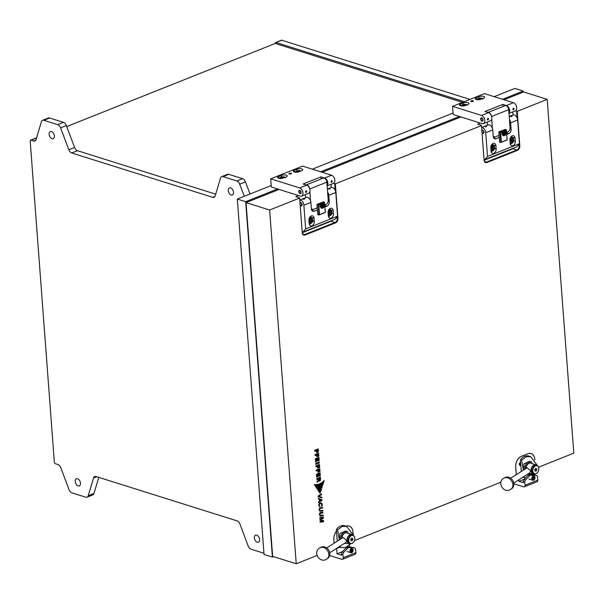 <?xml version="1.0" encoding="UTF-8"?>
<svg xmlns="http://www.w3.org/2000/svg" width="604" height="604" viewBox="0 0 604 604"><rect width="100%" height="100%" fill="white"/><g stroke="black" fill="none" stroke-linecap="round" stroke-linejoin="round"><path stroke-width="0.91" d="M279.071 189.437L246.047 202.597L272.646 556.36L296.232 563.781L317.024 555.491M538.587 467.171L573.8 453.136L547.201 99.373L523.615 91.959L504.015 99.773M460.928 116.95L322.159 172.261M354.48 540.557L500.942 482.181M318.353 479.093L318.338 480.391L317.047 481.214L317.13 482.332L318.821 480.565L319.478 481.177L320.362 480.527L320.414 477.236L316.851 478.655L316.926 479.659L318.293 479.078M316.519 474.193L316.753 477.311L317.372 477.062L317.213 474.948L318.127 474.585L318.27 476.503L318.889 476.254L318.738 474.336L319.539 474.019L319.69 476.065L320.309 475.824L320.082 472.773L316.519 474.193M316.285 471.067L317.787 470.471L317.923 472.268L318.542 472.026L318.406 470.222L319.229 469.897L319.373 471.83L319.992 471.581L319.765 468.644L316.209 470.063L316.285 471.067M315.968 466.9L317.478 466.303L317.613 468.1L318.233 467.858L318.097 466.054L318.912 465.729L319.055 467.662L319.675 467.413L319.456 464.476L315.892 465.895L315.968 466.9M319.342 462.951L319.267 461.947L315.703 463.366L315.779 464.37L319.342 462.951L319.237 462L315.741 463.396L315.809 464.317L319.305 462.921M315.363 458.798L315.598 461.917L316.217 461.667L316.058 459.553L316.964 459.191L317.108 461.109L317.727 460.86L317.583 458.949L318.376 458.632L318.534 460.678L319.154 460.429L318.92 457.379L315.363 458.798L315.628 461.864L316.179 461.645L316.058 459.553M315.122 455.612L316.624 455.016L316.76 456.82L317.379 456.571L317.243 454.767L318.066 454.442L318.21 456.375L318.829 456.133L318.61 453.189L315.046 454.608L315.122 455.612M314.797 451.316L316.156 450.773L316.745 452.592L317.885 452.313L318.285 448.893L314.722 450.312L314.797 451.316M320.052 521.524L320.105 522.173L323.646 521.743L323.563 520.693L320.603 519.81L323.382 518.209L323.299 517.092L319.75 517.522L319.803 518.172L322.921 517.794L319.909 519.553L319.954 520.15L323.163 521.146L320.052 521.524M323.193 515.763L323.148 515.114L320.565 515.363L319.894 514.359L320.399 513.211L322.974 512.841L322.929 512.192L320.294 512.577L319.448 514.419L320.55 516.02L323.095 515.733M322.83 510.969L322.785 510.327L320.211 510.576L319.539 509.572L320.044 508.425L322.612 508.047L322.566 507.405L319.939 507.79L319.086 509.633L320.188 511.233L322.74 510.939M321.539 506.348L322.423 505.14L321.947 503.374L320.981 502.921L319.388 503.321L318.738 504.982L319.214 506.235L319.871 506.537L319.237 505.238L319.41 504.114L320.875 503.585L321.985 504.695L321.539 506.348M318.361 498.979L319.305 499.342L319.456 501.343L318.58 501.924L318.633 502.626L322.045 500.406L321.992 499.734L318.308 498.308L318.361 498.979M321.804 497.228L318.723 496.292L321.607 494.638L321.554 493.989L318.134 495.99L318.187 496.692L321.849 497.885L321.804 497.228M324.205 480.512L323.54 481.229L323.865 481.909L324.205 480.512M323.45 481.32L322.823 481.879L323.283 483.91L323.45 481.32M322.717 481.962L322.083 482.445L322.649 485.714L322.717 481.962M321.977 482.521L321.313 482.951L322.023 487.836L321.977 482.521M321.215 483.004L320.528 483.389L321.381 490.033L321.215 483.004M320.482 483.411L319.78 483.744L320.739 491.694L320.482 483.411M315.099 484.68L314.367 484.506L314.888 485.571L315.099 484.68M315.862 484.733L315.19 484.687L315.718 486.998L315.862 484.733M316.587 484.627L315.915 484.665L316.526 488.153L316.587 484.627M317.387 484.514L316.7 484.619L317.432 489.663L317.387 484.514M318.195 484.317L317.485 484.491L318.353 491.241L318.195 484.317M318.942 484.076L318.233 484.302L319.199 492.305L318.942 484.076M319.72 483.766L319.003 484.053L320.09 493.589L319.72 483.766M334.118 543.207L333.838 539.493A8.758 6.131 -72.5 0 1 336.496 531.143M346.084 526.197A8.758 6.131 -72.5 0 1 349.225 526.046A8.758 6.131 -72.5 0 1 352.978 531.86L353.212 534.993M534.88 459.931L534.834 459.372A8.758 6.131 107.5 0 0 531.082 453.559A8.758 6.131 107.5 0 0 527.843 453.747L521.456 456.292A8.758 6.131 107.5 0 0 515.695 467.005L516.269 474.676M547.201 99.373L517.213 111.332L519.802 145.843A3.722 2.605 -72.5 0 1 517.356 150.404L487.043 162.484A3.722 2.605 -72.5 0 1 484.076 160.09L481.479 125.572L335.356 183.82L337.946 218.338A3.722 2.605 -72.5 0 1 335.499 222.891L305.186 234.971A3.722 2.605 -72.5 0 1 302.219 232.578L299.622 198.059L269.633 210.011L296.232 563.781M333.37 183.42L335.356 183.82M481.479 125.572L484.091 159.871A3.284 2.295 107.5 0 0 485.503 162.046A3.284 2.295 107.5 0 0 486.718 161.978L517.024 149.898A3.284 2.295 107.5 0 0 519.191 145.881L519.055 144.13M480.331 123.05L477.613 124.13L481.494 125.353M515.227 110.932L517.213 111.332M269.633 210.011L246.047 202.597M299.622 198.059L302.234 232.359A3.284 2.295 107.5 0 0 303.646 234.541A3.284 2.295 107.5 0 0 304.861 234.465L335.167 222.385A3.284 2.295 107.5 0 0 337.334 218.369L337.198 216.617M298.474 195.537L295.756 196.617L299.637 197.84M517.077 117.818L516.594 111.362M513.075 114.987L512.841 111.883M484.136 160.241L513.143 148.675A3.284 2.295 107.5 0 0 514.276 147.829M335.22 190.305L334.737 183.85M331.219 187.474L330.984 184.371M302.279 232.729L331.286 221.162A3.284 2.295 107.5 0 0 332.419 220.317M320.029 492.728L319.69 483.827L319.04 484.083L319.992 492.721M319.146 491.573L318.912 484.129L318.27 484.332L319.108 491.558M318.308 490.614L318.165 484.363L317.523 484.521L318.27 490.599M317.394 489.18L317.357 484.559L316.738 484.657L317.364 489.164M316.504 487.813L316.556 484.672L315.96 484.71L316.466 487.798M315.703 486.764L315.832 484.77L315.235 484.74L315.666 486.756M314.88 485.465L315.062 484.71L314.442 484.574L314.827 485.45M314.669 484.589L315.062 484.71M320.686 490.961L320.452 483.472L319.818 483.766L320.649 490.946M321.336 489.406L321.185 483.072L320.565 483.411L321.298 489.399M321.985 487.353L321.94 482.581L321.351 482.966L321.947 487.337M322.627 485.367L322.687 482.03L322.113 482.46L322.589 485.359M323.268 483.676L323.412 481.396L322.861 481.894L323.231 483.668M323.857 481.803L324.144 480.633L323.812 481.788M318.217 496.654L321.811 497.824L321.773 497.266L318.67 496.284L321.57 494.608L321.532 494.049L318.172 496.012L318.217 496.654L321.811 497.824M321.773 497.266L318.67 496.314M321.351 499.531L321.992 499.734M318.346 498.368L318.391 498.942L319.335 499.304L319.493 501.365L318.618 501.947L318.663 502.566L322.007 500.391L321.962 499.772L318.316 498.353M318.618 499.078L319.335 499.304M319.735 499.448L319.863 501.139L321.562 500.097L319.735 499.448M321.562 500.097L319.743 499.485M321.471 500.112L319.773 499.508L319.894 501.078L321.471 500.112M319.161 504.959L319.229 504.476M319.433 506.394L319.871 506.537M321.494 505.684L321.887 506.152L322.423 505.14M321.977 504.944L321.849 505.442M321.819 504.114L322.015 504.68M321.396 503.721L321.887 504.136M319.199 504.468L320.067 503.645L321.622 503.789M319.576 505.82L319.161 504.982M319.403 506.379L319.833 506.484L319.788 505.888M318.814 505.442L319.01 505.873M318.738 504.959L318.852 505.45M319.003 503.736L318.769 504.967M319.365 503.343L319.033 503.751M319.833 503.079L319.403 503.359M320.369 502.943L319.886 503.094M320.837 502.921L320.445 502.966M322.393 505.148L321.479 503.102M320.362 510.584L319.712 510.274L319.546 509.187M319.735 511.044L322.8 510.931L322.755 510.372L320.535 510.644M319.69 511.007L320.196 511.188M319.191 510.237L319.456 510.72M319.108 508.968L319.229 510.252M319.252 508.455L319.138 508.976M319.524 508.07L319.282 508.462M320.354 507.685L319.939 507.828M322.438 507.42L320.43 507.707M319.516 509.187L320.037 508.387L322.581 508.009L322.536 507.451M320.716 515.378L319.931 514.751L319.992 513.649M320.09 515.831L323.155 515.725L323.117 515.159L320.89 515.431M320.052 515.793L320.558 515.975M319.765 515.491L320.143 515.816M319.554 515.023L319.818 515.506M319.448 514.397L319.591 515.038M319.463 513.755L319.478 514.412M319.886 512.864L319.493 513.762M320.716 512.471L320.301 512.615M322.8 512.207L320.792 512.494M319.969 513.634L322.936 512.804L322.898 512.237M319.954 520.142L323.163 521.146M320.097 522.113L323.608 521.705L323.533 520.724L320.55 519.825L323.382 518.209M323.155 521.146L320.09 521.562L320.135 522.128M319.946 520.104L323.253 521.176M319.909 519.561L319.984 520.112M322.883 517.756L319.939 519.576M319.795 518.119L322.997 517.787M319.758 517.553L319.833 518.126M323.17 517.107L319.788 517.56M323.344 518.187L323.268 517.137M323.533 520.724L320.55 519.802M316.67 452.524L317.87 452.283L318.406 450.886M314.722 450.327L314.827 451.264L316.186 450.72L316.768 452.555M318.195 448.931L314.76 450.342M318.368 450.894L318.255 448.946M316.738 450.501L316.873 451.46L317.644 451.369L317.772 450.093L316.738 450.501M316.957 451.535L317.817 450.78M317.681 450.123L316.775 450.531L317.062 451.566M317.787 450.788L317.742 450.146M315.084 454.638L315.152 455.559L316.655 454.963L316.79 456.767L317.349 456.541L317.213 454.736L318.097 454.389L318.24 456.322L318.791 456.103L318.58 453.242L315.046 454.631M318.527 460.61L319.154 460.429M317.108 461.048L317.696 460.837L317.583 458.949M318.837 457.417L315.394 458.829M319.116 460.399L318.889 457.432M317.553 458.919L318.406 458.579L318.565 460.626M316.02 459.531L316.994 459.138L317.138 461.056M319.055 467.594L319.675 467.413M315.9 465.911L315.998 466.847L317.508 466.25L317.644 468.047L318.195 467.828L318.059 466.024L318.942 465.676L319.086 467.609M319.365 464.514L315.93 465.926M319.644 467.383L319.425 464.529M317.923 472.207L318.542 472.026M316.209 470.078L316.315 471.014L317.817 470.41L317.953 472.215M319.682 468.674L316.247 470.086M319.365 471.762L319.954 471.55L319.743 468.696M318.512 471.996L318.376 470.191L319.252 469.844L319.403 471.777M318.263 476.435L318.852 476.224L318.708 474.314L319.569 473.966L319.72 476.012L320.271 475.793L320.052 472.826L316.556 474.216L316.783 477.258L317.372 477.062M317.342 477.032L317.213 474.948M317.175 474.918L318.149 474.533L318.3 476.45M319.123 481.056L320.362 480.527L320.558 479.168M317.123 482.241L318.791 480.497L319.267 481.094M316.926 479.599L318.383 479.04L318.436 480.263L317.085 481.237L317.16 482.249M320.324 477.273L316.889 478.685L316.957 479.606M320.528 479.176L320.384 477.288M319.871 478.489L318.972 478.844L319.244 480.104L319.894 479.712L319.81 478.466M318.935 478.821L319.229 480.15L319.924 479.719L319.901 478.436L318.972 478.844M509.595 121.283A3.284 2.038 68.3 0 1 509.874 122.574A3.284 2.038 68.3 0 1 509.776 123.737M524.332 479.161L518.889 481.328L518.776 479.825M513.891 483.744L523.676 486.816A2.189 1.359 -111.7 0 0 524.332 486.809A2.189 1.359 -111.7 0 0 525.012 485.246L537.779 480.157A2.189 1.359 68.3 0 1 537.092 481.728L524.332 486.809M531.611 474.676A2.189 1.533 107.5 0 0 531.256 474.767L530.365 475.121A2.189 1.533 107.5 0 0 529.708 475.582L525.563 479.901A2.189 1.533 107.5 0 0 524.778 482.12L525.012 485.246M524.778 482.12L523.283 481.652L523.366 482.732L518.889 481.328M533.77 474.85L534.985 475.076A2.189 1.533 -72.5 0 1 535.114 475.114L536.601 475.582A2.189 1.533 107.5 0 1 537.545 477.032L537.779 480.157M536.601 475.582A2.189 1.533 107.5 0 0 536.48 475.552L531.965 474.691M523.283 481.652A2.189 1.533 -72.5 0 1 524.068 479.433L528.213 475.106A2.189 1.533 -72.5 0 1 528.878 474.646L530.365 475.121M531.256 474.767L529.761 474.299L528.878 474.646M520.61 462.43A1.51 1.057 107.5 0 0 520.286 462.498A1.51 1.057 107.5 0 0 519.493 463.306A1.51 1.057 107.5 0 0 519.312 463.887A1.51 1.057 107.5 0 0 520.497 465.322A1.51 1.057 107.5 0 0 520.807 465.133M534.842 459.878L534.804 459.425A8.758 6.131 107.5 0 0 531.052 453.612A8.758 6.131 107.5 0 0 527.813 453.8L521.494 456.314A8.758 6.131 107.5 0 0 515.725 467.028L516.299 474.653M353.174 534.933L352.947 531.913A8.758 6.131 107.5 0 0 349.195 526.099A8.758 6.131 107.5 0 0 346.145 526.212M336.496 531.21A8.758 6.131 107.5 0 0 333.869 539.515L334.148 543.185M503.97 133.809A1.042 0.732 107.5 0 0 505.495 133.205A1.042 0.732 107.5 0 0 503.97 133.809M504.499 134.231L505.284 133.288L504.959 132.782L504.408 133.001L504.499 134.231M504.28 133.892L505.05 134.005M504.453 133.824L504.582 132.933M504.687 133.099L505.284 133.288M522.989 477.145L525.488 477.953M536.563 464.37L530.652 456.632L528.794 456.05A10.947 7.663 107.5 0 0 524.748 456.284A10.947 7.663 107.5 0 0 520.406 459.818L521.29 471.475M533.634 475.008L534.185 474.321M530.652 456.632L526.137 456.722L521.592 460.188L523.381 470.139M534.955 469.225A1.314 0.921 -72.5 0 1 534.819 469.648M536.103 473.611A4.16 2.914 -72.5 0 1 532.781 470.939A4.16 2.914 -72.5 0 1 535.521 465.85A4.16 2.914 -72.5 0 1 538.783 469.784A4.16 2.914 -72.5 0 1 538.277 471.392A4.16 2.914 -72.5 0 1 536.103 473.611M538.277 471.392L538.262 471.437A4.379 3.065 -72.5 0 1 538.262 471.437A4.379 3.065 -72.5 0 1 535.967 473.77A4.379 3.065 -72.5 0 1 534.351 473.868A4.379 3.065 -72.5 0 1 532.471 470.961A4.379 3.065 -72.5 0 1 535.355 465.601A4.379 3.065 -72.5 0 1 536.979 465.51A4.379 3.065 -72.5 0 1 538.851 468.417A4.379 3.065 -72.5 0 1 538.791 469.738A4.379 3.065 -72.5 0 1 538.791 469.761M536.979 465.51L535.929 465.178A4.379 3.065 107.5 0 0 531.429 470.629A4.379 3.065 107.5 0 0 533.302 473.536L534.351 473.868M513.845 482.974L529.912 472.736L530.689 470.773L527.126 467.753L510.788 478.172M534.812 473.959A4.87 3.413 -72.5 0 1 531.059 470.682A4.87 3.413 -72.5 0 1 534.276 464.816A4.87 3.413 -72.5 0 1 537.409 465.699M537.552 465.79L537.22 465.208L529.814 462.86L528.077 463.917A4.87 3.413 107.5 0 0 525.986 468.485M525.699 468.666A5.255 3.677 -72.5 0 1 529.172 462.86A5.255 3.677 -72.5 0 1 530.501 462.634M532.079 462.43A6.131 4.288 107.5 0 0 530.939 461.773A6.131 4.288 107.5 0 0 528.666 461.901A6.131 4.288 107.5 0 0 524.627 469.346M528.568 473.589L534.978 473.966M530.939 461.773L529.436 461.305L524.008 463.827L523.275 470.214M524.514 477.628L524.295 476.314M520.406 459.818L521.592 460.188M534.827 469.746L535.008 469.165M536.82 470.063L536.714 468.644L535.703 468.326L534.804 469.406L534.91 470.826L535.922 471.15L536.82 470.063L535.031 469.497M536.714 468.644L535.703 468.319M350.146 544.053L345.624 547.503L341.109 547.586L338.912 546.899M340.256 546.046L340.475 547.36L338.95 546.877M352.525 534.102L346.613 526.363L344.763 525.782A10.947 7.663 107.5 0 0 340.709 526.016A10.947 7.663 107.5 0 0 336.375 529.542L337.251 541.207M346.613 526.363L342.098 526.454L337.561 529.919L339.342 539.87M350.916 538.957A1.314 0.921 -72.5 0 1 350.788 539.38M352.072 543.343A4.16 2.914 -72.5 0 1 348.75 540.671A4.16 2.914 -72.5 0 1 351.483 535.582A4.16 2.914 -72.5 0 1 354.752 539.515A4.16 2.914 -72.5 0 1 354.246 541.124A4.16 2.914 -72.5 0 1 352.072 543.343M354.231 541.146A4.379 3.065 -72.5 0 1 354.223 541.161A4.379 3.065 -72.5 0 1 351.936 543.502A4.379 3.065 -72.5 0 1 350.312 543.6A4.379 3.065 -72.5 0 1 348.44 540.693A4.379 3.065 -72.5 0 1 351.324 535.333A4.379 3.065 -72.5 0 1 352.94 535.242A4.379 3.065 -72.5 0 1 354.82 538.149A4.379 3.065 -72.5 0 1 354.759 539.47A4.379 3.065 -72.5 0 1 354.752 539.493M352.94 535.242L351.898 534.91A4.379 3.065 107.5 0 0 347.391 540.361A4.379 3.065 107.5 0 0 349.271 543.268L350.312 543.6M329.807 552.705L345.873 542.467L346.658 540.505L343.095 537.485L326.749 547.896M350.781 543.691A4.87 3.413 -72.5 0 1 347.028 540.414A4.87 3.413 -72.5 0 1 350.244 534.548A4.87 3.413 -72.5 0 1 353.378 535.431M353.514 535.521L353.181 534.94L345.775 532.592L344.046 533.642A4.87 3.413 107.5 0 0 341.947 538.217M341.66 538.398A5.255 3.677 -72.5 0 1 345.141 532.592A5.255 3.677 -72.5 0 1 346.469 532.366M348.04 532.162A6.131 4.288 107.5 0 0 346.9 531.505A6.131 4.288 107.5 0 0 344.627 531.633A6.131 4.288 107.5 0 0 340.588 539.078M344.537 543.321L350.939 543.698M346.9 531.505L345.405 531.029L339.976 533.558L339.237 539.946M336.375 529.542L337.561 529.919M350.788 539.47L350.969 538.896M352.789 539.787L352.683 538.375L351.664 538.058L350.765 539.138L350.871 540.557L351.883 540.882L352.789 539.787L351 539.229M352.683 538.375L351.671 538.051M534.744 476.956A1.789 1.253 107.5 0 0 532.924 477.054A1.789 1.253 107.5 0 0 532.615 479.523A1.789 1.253 107.5 0 0 534.744 478.949A1.789 1.253 107.5 0 0 534.963 478.262A1.789 1.253 107.5 0 0 534.744 476.956M534.729 478.987A2.189 1.533 -72.5 0 1 534.706 479.025A2.189 1.533 -72.5 0 1 532.751 480.24A2.189 1.533 -72.5 0 1 532.101 479.727A2.189 1.533 -72.5 0 1 532.169 477.16A2.189 1.533 -72.5 0 1 534.064 476.065A2.189 1.533 -72.5 0 1 534.714 476.579A2.189 1.533 -72.5 0 1 534.97 478.179A2.189 1.533 -72.5 0 1 534.963 478.225M532.758 478.602L533.302 479.44L534.223 479.078L534.6 477.87L534.064 477.032L533.143 477.402L532.758 478.602M532.97 478.934L533.498 477.258M533.709 477.59L534.6 477.87M533.324 478.791L534.223 479.078M504.521 132.246A1.314 0.921 107.5 0 0 503.653 133.846A1.314 0.921 107.5 0 0 504.702 134.692A1.314 0.921 107.5 0 0 505.571 133.084A1.314 0.921 107.5 0 0 504.521 132.246M503.713 135.832L503.306 135.039A2.189 1.533 -72.5 0 1 503.155 133.001A2.189 1.533 -72.5 0 1 504.461 131.423A2.189 1.533 -72.5 0 1 505.918 131.898A2.189 1.533 -72.5 0 1 506.069 133.937A2.189 1.533 107.5 0 1 504.763 135.507L503.019 135.621L501.947 133.945L502.717 131.536L504.559 130.796L506.318 132.691L505.556 135.1L504.763 135.507A2.189 1.533 -72.5 0 1 503.306 135.039L502.634 134.163L503.404 131.748L505.246 131.015M501.947 133.945L502.634 134.163M502.717 131.536L503.404 131.748M481.094 98.528L481.441 99.033L480.331 99.479L478.881 99.418L478.534 98.913L481.094 98.528L481.146 99.154M479.719 99.449L479.644 98.467M465.805 105.262L464.695 105.708L463.245 105.647L462.898 105.141L465.465 104.764L465.805 105.262M464.083 105.685L464.008 104.703M465.51 105.383L465.465 104.764M513.03 140.264L512.569 141.721L511.46 142.159L510.818 141.147L511.278 139.698L512.388 139.26L513.03 140.264L511.837 139.894L511.377 141.344L512.569 141.721M511.837 139.894L511.626 139.562A1.321 0.921 107.5 0 1 511.611 140.619A1.321 0.921 107.5 0 1 511.014 141.457M493.891 147.897L493.43 149.347L492.32 149.792L491.671 148.78L492.132 147.331L493.241 146.885L493.891 147.897L492.698 147.519L492.237 148.969L493.43 149.347M491.875 149.09A1.321 0.921 107.5 0 0 492.464 148.244A1.321 0.921 107.5 0 0 492.464 147.202M512.064 116.323L510.282 116.429M510.916 116.61L511.626 116.232L510.69 116.572M511.06 116.617L511.029 116.21M486.537 126.493L484.755 126.598M485.397 126.787L486.107 126.41L485.163 126.749M485.533 126.795L485.503 126.387M487.564 120A0.898 0.627 107.5 0 0 488.04 118.278M487.692 119.766L488.153 119.577L488.077 118.558L487.42 119.343L487.692 119.766M487.617 118.746L488.342 118.98M487.428 119.35L488.153 119.577M513.083 109.822A0.898 0.627 107.5 0 0 513.559 108.108M512.947 109.173L513.679 109.407L513.604 108.388L512.947 109.173L513.679 109.407M513.136 108.577L513.868 108.803M520.588 462.664L520.625 462.672A1.246 0.876 107.5 0 0 519.478 463.336M520.625 462.679A1.246 0.876 107.5 0 0 519.938 465.08A1.246 0.876 107.5 0 0 520.784 464.786M520.157 464.37L520.467 463.396L520.157 464.37M519.312 463.864A1.246 0.876 107.5 0 0 519.885 465.057M322.113 206.296A1.042 0.732 107.5 0 0 323.638 205.692A1.042 0.732 107.5 0 0 322.113 206.296M322.642 206.719L323.427 205.775L323.102 205.269L322.551 205.488L322.642 206.719M322.423 206.379L323.193 206.493M322.596 206.311L322.725 205.42M322.83 205.587L323.427 205.775M323.148 204.703A1.314 0.921 -72.5 0 1 323.699 205.904A1.314 0.921 -72.5 0 1 322.838 207.18A1.314 0.921 -72.5 0 1 322.362 207.21A1.314 0.921 -72.5 0 1 321.804 206.009A1.314 0.921 -72.5 0 1 322.664 204.733A1.314 0.921 -72.5 0 1 323.148 204.703A1.314 0.921 -72.5 0 1 323.706 205.904A1.314 0.921 -72.5 0 1 322.846 207.18A1.314 0.921 -72.5 0 1 322.355 207.21M321.547 204.235L321.298 205.488A2.189 1.533 -72.5 0 1 322.604 203.91A2.189 1.533 -72.5 0 1 324.061 204.386A2.189 1.533 -72.5 0 1 324.212 206.425A2.189 1.533 -72.5 0 1 322.906 207.995L323.699 207.587L324.461 205.179L323.389 203.503L320.86 204.024L320.09 206.432L321.162 208.108L321.856 208.327L321.449 207.527A2.189 1.533 -72.5 0 1 321.298 205.488L320.777 206.651L320.09 206.432M320.777 206.651L321.449 207.527A2.189 1.533 -72.5 0 0 322.906 207.995L321.856 208.327M323.389 203.503L320.86 204.024M281.388 178.135L281.041 177.629L282.151 177.191L283.948 177.75L281.388 178.135M282.227 178.172L282.151 177.191M283.654 177.87L283.608 177.251M298.474 171.966L297.025 171.906L296.677 171.4L299.237 171.015L299.584 171.521L298.474 171.966M297.863 171.936L297.787 170.955M299.29 171.642L299.237 171.015M310.018 221.577A1.321 0.921 107.5 0 0 310.607 220.732A1.321 0.921 107.5 0 0 310.607 219.69M309.814 221.268L310.275 219.818L311.385 219.373L312.034 220.384L311.573 221.834L310.464 222.28L309.814 221.268M310.63 219.682L312.034 220.384M310.841 220.007L310.381 221.457L311.573 221.834M304.68 198.98L302.898 199.086M303.54 199.275L304.25 198.897L303.306 199.237M303.676 199.282L303.646 198.875M330.207 188.81L328.425 188.916M329.059 189.097L329.776 188.72L328.833 189.06M329.203 189.105L329.172 188.697M331.226 182.31A0.898 0.627 107.5 0 0 331.702 180.596M331.09 181.661L331.822 181.895L331.747 180.875L331.09 181.661L331.822 181.895M331.279 181.064L332.011 181.291M305.707 192.487A0.898 0.627 107.5 0 0 306.183 190.766M305.835 192.253L306.296 192.064L306.22 191.045L305.564 191.83L305.835 192.253M305.76 191.234L306.485 191.468M305.571 191.838L306.296 192.064M329.157 213.952A1.321 0.921 107.5 0 0 329.754 213.106A1.321 0.921 107.5 0 0 329.754 212.057M328.961 213.635L329.422 212.185L330.531 211.747L331.173 212.751L330.713 214.209L329.603 214.647L328.961 213.635M329.769 212.049L331.173 212.751M329.98 212.382L329.52 213.831L330.713 214.209M342.476 551.648L337.032 553.815L336.632 548.508L339.893 547.209M349.505 544.846L349.656 546.907M329.55 555.454L341.819 559.312A2.189 1.359 -111.7 0 0 342.476 559.296A2.189 1.359 -111.7 0 0 343.155 557.734L355.922 552.645A2.189 1.359 68.3 0 1 355.235 554.215L342.476 559.296M355.922 552.645L355.688 549.519A2.189 1.533 107.5 0 0 354.744 548.07A2.189 1.533 107.5 0 0 354.623 548.039L350.086 547.179A2.189 1.533 107.5 0 0 349.399 547.254L348.508 547.609A2.189 1.533 107.5 0 0 347.851 548.07L343.706 552.388A2.189 1.533 107.5 0 0 342.921 554.608L343.155 557.734M342.921 554.608L341.426 554.14L341.509 555.219L337.032 553.815M341.426 554.14A2.189 1.533 -72.5 0 1 342.211 551.92L346.356 547.594A2.189 1.533 -72.5 0 1 347.021 547.141L348.508 547.609M349.399 547.254L347.904 546.786L347.021 547.141M347.904 546.786A2.189 1.533 -72.5 0 1 348.591 546.703L353.129 547.571A2.189 1.533 -72.5 0 1 353.257 547.601A2.189 1.533 -72.5 0 1 353.37 547.639M350.637 550.342A1.789 1.253 107.5 0 0 351.166 552.381A1.789 1.253 107.5 0 0 352.887 551.437A1.789 1.253 107.5 0 0 353.015 551.112A1.789 1.253 107.5 0 0 353.106 550.75A1.789 1.253 107.5 0 0 352.238 548.991A1.789 1.253 107.5 0 0 350.637 550.342M352.872 551.475A2.189 1.533 -72.5 0 1 352.849 551.512A2.189 1.533 -72.5 0 1 350.894 552.728A2.189 1.533 -72.5 0 1 350.094 550.168A2.189 1.533 -72.5 0 1 352.207 548.553A2.189 1.533 -72.5 0 1 353.113 550.667A2.189 1.533 -72.5 0 1 353.106 550.712M352.366 551.565L352.744 550.357L352.207 549.519L351.286 549.889L350.901 551.09L351.445 551.928L352.366 551.565L351.468 551.278L351.853 550.078L352.744 550.357M259.599 539.515A3.835 2.378 68.3 0 1 258.406 542.256A3.835 2.378 68.3 0 1 254.375 537.87A3.835 2.378 68.3 0 1 255.567 535.136A3.835 2.378 68.3 0 1 259.599 539.515M80.475 483.185A3.835 2.378 68.3 0 1 79.283 485.926A3.835 2.378 68.3 0 1 75.251 481.547A3.835 2.378 68.3 0 1 76.444 478.806A3.835 2.378 68.3 0 1 80.475 483.185M54.368 135.96A3.835 2.378 68.3 0 1 53.175 138.701A3.835 2.378 68.3 0 1 49.143 134.315A3.835 2.378 68.3 0 1 50.336 131.581A3.835 2.378 68.3 0 1 54.368 135.96M233.491 192.283A3.835 2.378 68.3 0 1 232.298 195.024A3.835 2.378 68.3 0 1 228.267 190.645A3.835 2.378 68.3 0 1 229.46 187.904A3.835 2.378 68.3 0 1 233.491 192.283M523.336 92.072L523.253 91.045L514.895 88.418L494.178 96.678M453.068 113.061L312.321 169.165M271.211 185.549L237.327 199.056L264.046 554.457L272.404 557.084L273.529 556.639M523.253 91.045L502.536 99.305M459.448 116.481L320.679 171.793M277.591 188.969L245.685 201.683L272.404 557.084M245.685 201.683L237.327 199.056M36.557 137.961L31 140.181A1.314 0.815 -111.7 0 0 30.608 140.181L36.353 137.893A1.314 0.815 68.3 0 1 36.587 137.863M30.608 140.181A1.314 0.815 -111.7 0 0 30.2 141.125L54.345 462.203A1.314 0.815 -111.7 0 0 55.334 463.713L57.909 464.521A4.379 2.718 68.3 0 1 60.793 467.73L69.022 489.648A4.379 2.718 -111.7 0 0 71.906 492.856L85.73 497.205A4.379 2.718 -111.7 0 0 87.044 497.19A4.379 2.718 -111.7 0 0 88.26 495.695L93.998 493.408A4.379 2.718 68.3 0 1 92.79 494.895L87.044 497.19M42.582 120.317L48.32 118.029A4.379 2.718 68.3 0 1 49.634 118.014L43.896 120.302A4.379 2.718 -111.7 0 0 42.582 120.317A4.379 2.718 -111.7 0 0 41.366 121.812L36.112 139.479A4.379 2.718 68.3 0 1 34.896 140.974A4.379 2.718 68.3 0 1 33.582 140.989L35.862 140.083M66.342 125.572L60.596 127.859A4.379 2.718 -111.7 0 0 57.72 124.65L63.458 122.355A4.379 2.718 68.3 0 1 66.342 125.572L74.579 147.482A4.379 2.718 -111.7 0 0 77.455 150.69L215.719 194.171M77.455 150.69L71.717 152.978A4.379 2.718 68.3 0 1 68.833 149.769L74.579 147.482M221.706 176.647L227.444 174.352A4.379 2.718 68.3 0 1 228.757 174.337L223.019 176.625A4.379 2.718 -111.7 0 0 221.706 176.647A4.379 2.718 -111.7 0 0 220.49 178.135L215.235 195.809A4.379 2.718 68.3 0 1 214.02 197.297A4.379 2.718 68.3 0 1 212.706 197.319L214.986 196.406M245.466 181.895L239.72 184.182A4.379 2.718 -111.7 0 0 236.844 180.974L242.582 178.686A4.379 2.718 68.3 0 1 245.466 181.895L250.018 193.997M96.746 476.737L93.514 478.021A4.379 2.718 68.3 0 1 94.73 476.533A4.379 2.718 68.3 0 1 96.044 476.518L237.032 520.852A4.379 2.718 68.3 0 1 239.916 524.061L248.146 545.971A4.379 2.718 -111.7 0 0 251.03 549.187L263.956 553.249M93.514 478.021L88.26 495.695M98.769 477.371L93.998 493.408M43.896 120.302L57.72 124.65M49.634 118.014L63.458 122.355M60.596 127.859L68.833 149.769M223.019 176.625L236.844 180.974M228.757 174.337L242.582 178.686M239.72 184.182L244.273 196.292M71.717 152.978L212.706 197.319M31 140.181L33.582 140.989M462.551 102.363L275.228 43.458L66.719 126.568M281.774 40.219L276.028 42.514A1.314 0.815 -111.7 0 0 275.635 42.514L281.381 40.226A1.314 0.815 68.3 0 1 281.774 40.219L469.972 99.403M275.635 42.514A1.314 0.815 -111.7 0 0 275.228 43.458M276.028 42.514L464.227 101.691M482.007 132.125A1.314 0.815 -111.7 0 0 482.445 132.774A1.314 0.815 -111.7 0 0 483.645 132.065A1.314 0.815 -111.7 0 0 482.883 130.668A1.314 0.815 -111.7 0 0 481.916 130.955M483.547 133.333A1.752 1.087 68.3 0 1 482.664 132.971A1.752 1.087 68.3 0 1 482.551 132.857M484.967 126.697L486.265 126.719L486.303 126.16L485.012 126.327M510.486 116.519L511.792 116.542L511.83 115.991L510.539 116.149M481.871 130.313A1.752 1.087 68.3 0 1 482.098 130.162A1.752 1.087 68.3 0 1 483.947 132.163A1.752 1.087 68.3 0 1 483.396 133.416A1.752 1.087 68.3 0 1 482.052 132.767M508.56 108.75A3.284 2.038 68.3 0 1 508.855 109.656L508.727 109.709M480.935 119.252A1.314 0.815 -111.7 0 0 481.524 120.513A1.314 0.815 -111.7 0 0 482.724 119.811A1.314 0.815 -111.7 0 0 481.818 118.339A1.314 0.815 -111.7 0 0 480.927 119.026A1.314 0.815 -111.7 0 0 480.935 119.252M482.626 121.072A1.752 1.087 68.3 0 1 481.743 120.717A1.752 1.087 68.3 0 1 481.63 120.604M473.053 100.725A1.314 0.468 -4.3 0 0 471.603 100.709A1.314 0.468 -4.3 0 0 470.788 101.208A1.314 0.468 -4.3 0 0 471.143 101.487A1.314 0.468 -4.3 0 0 472.592 101.51A1.314 0.468 -4.3 0 0 473.408 101.011A1.314 0.468 -4.3 0 0 473.053 100.725M465.39 105.481A3.503 1.238 175.7 0 1 460.452 105.753A3.503 1.238 175.7 0 1 459.508 104.998A3.503 1.238 175.7 0 1 460.618 103.979L463.17 102.967A3.503 1.238 175.7 0 1 466.907 102.476A3.503 1.238 175.7 0 1 469.051 103.45A3.503 1.238 175.7 0 1 467.949 104.469L465.39 105.481M476.088 99.517A3.503 1.238 -4.3 0 0 481.026 99.252L483.577 98.233A3.503 1.238 -4.3 0 0 484.687 97.221A3.503 1.238 -4.3 0 0 482.536 96.247A3.503 1.238 -4.3 0 0 478.798 96.731L476.246 97.75A3.503 1.238 -4.3 0 0 475.144 98.762A3.503 1.238 -4.3 0 0 476.088 99.517M488.674 118.928L487.873 118.316L487.337 119.464L488.002 120.037L488.674 118.928M514.2 108.758L513.4 108.146L512.856 109.294L513.528 109.86L514.2 108.758M480.633 119.154A1.752 1.087 -111.7 0 0 482.475 121.162A1.752 1.087 -111.7 0 0 483.019 119.909A1.752 1.087 -111.7 0 0 481.177 117.901A1.752 1.087 -111.7 0 0 480.633 119.154M488.538 112.646L484.959 111.521L502.822 104.401L506.409 105.526L513.423 102.725L484.468 93.62L452.562 106.342L481.524 115.447L488.538 112.646A4.379 2.718 68.3 0 1 491.83 117.674A4.379 2.718 68.3 0 1 490.471 120.8L483.449 123.601A4.379 2.718 -111.7 0 0 484.816 120.468A4.379 2.718 -111.7 0 0 481.524 115.447M508.991 113.227A4.379 2.718 -111.7 0 0 509.701 110.547A4.379 2.718 -111.7 0 0 506.409 105.526M502.822 104.401L502.981 106.485M508.855 111.483A3.284 2.038 68.3 0 0 508.953 110.94L508.81 110.819M452.562 106.342L453.174 114.511L482.135 123.616A4.379 2.718 -111.7 0 0 483.449 123.601M513.423 102.725A4.379 2.718 68.3 0 1 516.722 107.754A4.379 2.718 68.3 0 1 515.355 110.879L509.006 113.416M480.95 118.89A1.752 1.087 68.3 0 1 480.95 118.731A1.752 1.087 68.3 0 1 481.35 117.863M512.856 109.294L513.528 109.86M487.337 119.464L488.002 120.037M487.972 112.472L505.035 105.67A3.503 2.174 68.3 0 1 506.084 105.655A3.503 2.174 68.3 0 1 508.719 109.671L510.07 127.648A3.503 2.454 107.5 0 1 507.768 131.936L506.59 132.397M492.366 128.176L491.701 119.26M491.346 115.666A3.503 2.174 -111.7 0 0 488.863 112.518A3.503 2.174 -111.7 0 0 487.994 112.472M487.481 125.187L487.247 122.083M499.078 135.394L495.642 136.768A3.503 2.454 107.5 0 1 494.344 136.836A3.503 2.454 107.5 0 1 493.196 135.817M491.052 151.015A3.503 2.454 107.5 0 0 492.554 153.34A3.503 2.454 107.5 0 0 496.156 148.977L495.914 145.707A3.503 2.454 107.5 0 0 494.412 143.382A3.503 2.454 107.5 0 0 490.81 147.746L491.052 151.015M515.053 138.082L515.303 141.344A3.503 2.454 -72.5 0 1 511.694 145.707A3.503 2.454 -72.5 0 1 510.199 143.382L509.95 140.113A3.503 2.454 -72.5 0 1 513.551 135.757A3.503 2.454 -72.5 0 1 515.053 138.082L511.95 137.1L511.996 137.75M499.236 137.44L499.591 142.136L500.784 142.514L500.014 132.306L498.821 131.929L499.236 137.44L496.043 138.716A3.503 2.454 -72.5 0 1 494.744 138.792A3.503 2.454 -72.5 0 1 493.249 136.466L492.751 129.928L485.737 132.721L487.519 156.421L519.425 143.699L517.643 120.007L510.622 122.808L511.112 129.339A3.503 2.454 -72.5 0 1 508.802 133.627L506.635 132.948M506.748 134.45L508.802 133.627M481.66 127.504L488.145 124.922A4.379 2.718 68.3 0 1 489.459 124.907A4.379 2.718 68.3 0 1 492.751 129.928M519.425 143.699L516.745 146.847L484.838 159.562L484.053 159.32M484.838 159.562L487.519 156.421M485.737 132.721A4.379 2.718 -111.7 0 0 482.445 127.701A4.379 2.718 -111.7 0 0 481.667 127.595M509.232 116.512L513.03 115.002A4.379 2.718 68.3 0 1 514.344 114.987A4.379 2.718 68.3 0 1 517.643 120.007M510.622 122.808A4.379 2.718 -111.7 0 0 509.466 119.547M481.901 130.751A1.752 1.087 68.3 0 1 482.271 130.117M511.792 116.542L511.83 115.991M486.265 126.719L486.303 126.16M493.513 137.591L495.363 136.859M491.263 152.004A3.503 2.454 107.5 0 0 492.207 151.053M492.856 145.375L492.811 144.733A3.503 2.454 107.5 0 0 492.592 143.737M511.354 143.42A3.503 2.454 -72.5 0 1 510.41 144.379M511.739 136.104A3.503 2.454 -72.5 0 1 511.95 137.1M502.498 131.944L500.663 132.676L500.014 132.306L506.394 129.762L505.201 129.384L498.821 131.929M506.401 130.388L507.164 139.969L500.784 142.514L507.111 139.788L506.401 130.388L505.012 130.947M500.663 132.676L501.365 142.076M327.738 193.771A3.284 2.038 68.3 0 1 328.017 195.062A3.284 2.038 68.3 0 1 327.919 196.224M300.15 204.613A1.314 0.815 -111.7 0 0 300.588 205.262A1.314 0.815 -111.7 0 0 301.789 204.552A1.314 0.815 -111.7 0 0 301.026 203.155A1.314 0.815 -111.7 0 0 300.06 203.442M301.69 205.821A1.752 1.087 68.3 0 1 300.807 205.458A1.752 1.087 68.3 0 1 300.694 205.345M303.11 199.184L304.408 199.207L304.446 198.648L303.155 198.814M328.629 189.014L329.935 189.029L329.973 188.478L328.682 188.637M300.014 202.801A1.752 1.087 68.3 0 1 300.241 202.65A1.752 1.087 68.3 0 1 302.091 204.65A1.752 1.087 68.3 0 1 301.539 205.904A1.752 1.087 68.3 0 1 300.196 205.254M326.704 181.238A3.284 2.038 68.3 0 1 326.998 182.144L326.87 182.197M299.078 191.74A1.314 0.815 -111.7 0 0 299.667 193.001A1.314 0.815 -111.7 0 0 300.868 192.298A1.314 0.815 -111.7 0 0 299.962 190.826A1.314 0.815 -111.7 0 0 299.078 191.513A1.314 0.815 -111.7 0 0 299.078 191.74M300.769 193.559A1.752 1.087 68.3 0 1 299.886 193.204A1.752 1.087 68.3 0 1 299.773 193.091M291.196 173.212A1.314 0.468 -4.3 0 0 289.746 173.197A1.314 0.468 -4.3 0 0 288.931 173.695A1.314 0.468 -4.3 0 0 289.286 173.975A1.314 0.468 -4.3 0 0 290.735 173.997A1.314 0.468 -4.3 0 0 291.551 173.499A1.314 0.468 -4.3 0 0 291.196 173.212M283.533 177.969A3.503 1.238 175.7 0 1 278.595 178.24A3.503 1.238 175.7 0 1 277.651 177.485A3.503 1.238 175.7 0 1 278.761 176.466L281.313 175.454A3.503 1.238 175.7 0 1 285.05 174.964A3.503 1.238 175.7 0 1 287.194 175.938A3.503 1.238 175.7 0 1 286.092 176.957L283.533 177.969M294.231 172.004A3.503 1.238 -4.3 0 0 299.169 171.74L301.721 170.721A3.503 1.238 -4.3 0 0 302.831 169.709A3.503 1.238 -4.3 0 0 300.679 168.735A3.503 1.238 -4.3 0 0 296.942 169.218L294.39 170.237A3.503 1.238 -4.3 0 0 293.287 171.249A3.503 1.238 -4.3 0 0 294.231 172.004M306.817 191.415L306.017 190.804L305.481 191.951L306.145 192.525L306.817 191.415M332.343 181.245L331.543 180.634L331 181.781L331.672 182.348L332.343 181.245M298.776 191.642A1.752 1.087 -111.7 0 0 300.618 193.65A1.752 1.087 -111.7 0 0 301.162 192.397A1.752 1.087 -111.7 0 0 299.32 190.388A1.752 1.087 -111.7 0 0 298.776 191.642M306.681 185.134L303.102 184.009L320.966 176.889L324.552 178.014L331.566 175.22L302.612 166.108L270.705 178.829L299.667 187.935L306.681 185.134A4.379 2.718 68.3 0 1 309.973 190.162A4.379 2.718 68.3 0 1 308.614 193.288L301.592 196.089A4.379 2.718 -111.7 0 0 302.959 192.955A4.379 2.718 -111.7 0 0 299.667 187.935M327.134 185.715A4.379 2.718 -111.7 0 0 327.844 183.035A4.379 2.718 -111.7 0 0 324.552 178.014M320.966 176.889L321.124 178.973M326.998 183.971A3.284 2.038 68.3 0 0 327.096 183.427L326.953 183.306M270.705 178.829L271.317 186.998L300.279 196.104A4.379 2.718 -111.7 0 0 301.592 196.089M331.566 175.22A4.379 2.718 68.3 0 1 334.865 180.241A4.379 2.718 68.3 0 1 333.499 183.367L327.149 185.904M299.093 191.377A1.752 1.087 68.3 0 1 299.093 191.219A1.752 1.087 68.3 0 1 299.493 190.351M331 181.781L331.672 182.348M305.481 191.951L306.145 192.525M306.115 184.96L323.178 178.157A3.503 2.174 68.3 0 1 324.227 178.142A3.503 2.174 68.3 0 1 326.862 182.159L328.214 200.135A3.503 2.454 107.5 0 1 325.911 204.424L324.733 204.884M310.509 200.664L309.844 191.747M309.49 188.154A3.503 2.174 -111.7 0 0 307.006 185.005A3.503 2.174 -111.7 0 0 306.137 184.96M305.624 197.674L305.39 194.571M317.221 207.882L313.786 209.256A3.503 2.454 107.5 0 1 312.487 209.324A3.503 2.454 107.5 0 1 311.339 208.304M309.195 223.503A3.503 2.454 107.5 0 0 310.698 225.828A3.503 2.454 107.5 0 0 314.299 221.464L314.057 218.195A3.503 2.454 107.5 0 0 312.555 215.87A3.503 2.454 107.5 0 0 308.954 220.233L309.195 223.503M333.197 210.569L333.446 213.831A3.503 2.454 -72.5 0 1 329.837 218.195A3.503 2.454 -72.5 0 1 328.342 215.87L328.093 212.6A3.503 2.454 -72.5 0 1 331.694 208.244A3.503 2.454 -72.5 0 1 333.197 210.569L330.094 209.588L330.139 210.237M317.379 209.928L317.734 214.631L318.927 215.001L318.157 204.794L316.964 204.416L317.379 209.928L314.186 211.204A3.503 2.454 -72.5 0 1 312.887 211.279A3.503 2.454 -72.5 0 1 311.392 208.954L310.894 202.416L303.88 205.209L305.662 228.908L337.568 216.187L335.786 192.495L328.765 195.296L329.256 201.827A3.503 2.454 -72.5 0 1 326.945 206.115L324.778 205.436M324.892 206.938L326.945 206.115M328.765 195.296A4.379 2.718 -111.7 0 0 327.61 192.034M299.803 199.992L306.288 197.41A4.379 2.718 68.3 0 1 307.602 197.395A4.379 2.718 68.3 0 1 310.894 202.416M337.568 216.187L334.888 219.335L302.981 232.049L302.196 231.808M302.981 232.049L305.662 228.908M303.88 205.209A4.379 2.718 -111.7 0 0 300.588 200.188A4.379 2.718 -111.7 0 0 299.811 200.083M327.376 188.999L331.173 187.489A4.379 2.718 68.3 0 1 332.487 187.474A4.379 2.718 68.3 0 1 335.786 192.495M300.045 203.238A1.752 1.087 68.3 0 1 300.414 202.604M329.935 189.029L329.973 188.478M304.408 199.207L304.446 198.648M311.656 210.079L313.506 209.346M309.407 224.492A3.503 2.454 107.5 0 0 310.35 223.54M311 217.863L310.954 217.221A3.503 2.454 107.5 0 0 310.735 216.224M329.497 215.907A3.503 2.454 -72.5 0 1 328.553 216.866M329.882 208.591A3.503 2.454 -72.5 0 1 330.094 209.588M320.641 204.431L318.806 205.164L318.157 204.794L324.537 202.249L323.344 201.872L316.964 204.416M324.544 202.876L325.307 212.457L318.927 215.001L325.254 212.276L324.544 202.876L323.155 203.435M318.806 205.164L319.508 214.563M517.907 145.481L519.802 145.843M513.143 148.675L517.356 150.404M484.544 161.298L487.043 162.484M336.05 217.969L337.946 218.338M331.286 221.162L335.499 222.891M302.687 233.786L305.186 234.971M524.068 479.433L525.563 479.901M529.708 475.582L528.213 475.106M536.48 475.552L534.985 475.076M510.848 489.293A6.568 5.126 -122.5 0 0 512.887 484.619A6.568 5.126 57.5 0 0 509.504 478.73A6.568 5.126 57.5 0 0 503.789 478.209C496.42 482.422 503.917 494.193 510.848 489.293C518.217 485.08 510.72 473.309 503.789 478.209M326.817 559.025A6.568 5.126 -122.5 0 0 328.848 554.351A6.568 5.126 57.5 0 0 325.465 548.462A6.568 5.126 57.5 0 0 319.758 547.941C312.389 552.154 319.886 563.925 326.817 559.025C334.186 554.812 326.688 543.041 319.758 547.941M482.453 98.686A2.499 0.883 -4.3 0 0 480.814 98.082A2.499 0.883 -4.3 0 0 478.285 98.437A2.499 0.883 -4.3 0 0 478.391 99.758M466.816 104.915A2.499 0.883 -4.3 0 0 465.08 104.311A2.499 0.883 -4.3 0 0 462.166 104.93A2.499 0.883 -4.3 0 0 462.755 105.987M509.942 139.622A2.846 1.993 -72.5 0 1 511.482 137.976A2.846 1.993 -72.5 0 1 512.539 137.916A2.846 1.993 -72.5 0 1 513.717 140.702M513.392 141.736A2.846 1.993 -72.5 0 1 512.079 143.201M512.101 143.035A2.499 1.744 107.5 0 0 513.74 139.985A2.499 1.744 107.5 0 0 511.747 138.384A2.499 1.744 107.5 0 0 510.108 141.434A2.499 1.744 107.5 0 0 512.101 143.035M511.882 143.291A2.846 1.993 -72.5 0 1 510.833 143.352A2.846 1.993 -72.5 0 1 510.161 142.906M490.803 147.248A2.846 1.993 -72.5 0 1 492.343 145.609A2.846 1.993 -72.5 0 1 493.4 145.549A2.846 1.993 -72.5 0 1 494.57 148.335M494.246 149.369A2.846 1.993 -72.5 0 1 492.932 150.834M492.955 150.668A2.499 1.744 107.5 0 0 494.601 147.618A2.499 1.744 107.5 0 0 492.607 146.009A2.499 1.744 107.5 0 0 490.961 149.067A2.499 1.744 107.5 0 0 492.955 150.668M492.743 150.917A2.846 1.993 -72.5 0 1 491.686 150.977A2.846 1.993 -72.5 0 1 491.014 150.532M279.773 178.452A2.846 1.004 175.7 0 1 279.682 178.233L280.694 177.161C282.989 176.451 284.552 176.67 285.36 177.803M284.96 177.402A2.499 0.883 -4.3 0 0 283.321 176.798A2.499 0.883 -4.3 0 0 280.8 177.153A2.499 0.883 -4.3 0 0 280.898 178.474M300.596 171.174A2.499 0.883 -4.3 0 0 300.558 171.098A2.499 0.883 -4.3 0 0 297.568 170.638A2.499 0.883 -4.3 0 0 295.703 171.823A2.499 0.883 -4.3 0 0 296.534 172.246M310.886 223.404A2.846 1.993 -72.5 0 1 309.829 223.465A2.846 1.993 -72.5 0 1 309.157 223.019M308.946 219.735A2.846 1.993 -72.5 0 1 310.486 218.097A2.846 1.993 -72.5 0 1 311.543 218.036A2.846 1.993 -72.5 0 1 312.713 220.822M310.75 218.497A2.499 1.744 107.5 0 0 309.105 221.555A2.499 1.744 107.5 0 0 311.098 223.155A2.499 1.744 107.5 0 0 312.744 220.105A2.499 1.744 107.5 0 0 310.75 218.497M312.389 221.857A2.846 1.993 -72.5 0 1 311.075 223.321M330.026 215.779A2.846 1.993 -72.5 0 1 328.976 215.839A2.846 1.993 -72.5 0 1 328.304 215.394M328.085 212.11A2.846 1.993 -72.5 0 1 329.633 210.464A2.846 1.993 -72.5 0 1 330.682 210.403A2.846 1.993 -72.5 0 1 331.86 213.189M329.89 210.871A2.499 1.744 107.5 0 0 328.251 213.922A2.499 1.744 107.5 0 0 330.245 215.522A2.499 1.744 107.5 0 0 331.883 212.472A2.499 1.744 107.5 0 0 329.89 210.871M331.536 214.224A2.846 1.993 -72.5 0 1 330.222 215.688M342.211 551.92L343.706 552.388M347.851 548.07L346.356 547.594M348.591 546.703L350.086 547.179M354.623 548.039L353.129 547.571M476.39 99.6L476.246 97.75M478.912 98.218L478.798 96.731M463.283 104.447L463.17 102.967M460.754 105.828L460.618 103.979M508.719 109.671L491.626 116.489M509.972 128.984L511.112 129.339M493.725 137.984L496.043 138.716M494.646 148.501L496.156 148.977M492.811 144.733L495.914 145.707M513.785 140.868L515.303 141.344M294.533 172.087L294.39 170.237M297.055 170.706L296.942 169.218M281.426 176.934L281.313 175.454M278.897 178.323L278.761 176.466M326.862 182.159L309.769 188.977M328.115 201.472L329.256 201.827M311.868 210.471L314.186 211.204M312.789 220.988L314.299 221.464M310.954 217.221L314.057 218.195M331.928 213.355L333.446 213.831M531.052 453.612L530.38 453.4M349.195 526.099L348.523 525.888M522.951 477.168L525.14 477.855M534.064 476.065L530.674 474.993M532.751 480.24L528.87 479.017M482.853 99.086C482.037 97.954 480.482 97.735 478.179 98.437L477.175 99.517M467.217 105.315L465.118 104.288L461.539 105.745M510.629 137.319L512.539 137.916C514.419 139.622 514.238 141.412 511.988 143.284L510.176 143.14M491.49 144.945L493.4 145.549C495.28 147.255 495.091 149.045 492.849 150.917L491.037 150.773M300.868 171.226C299.003 170.117 297.145 170.373 295.318 172.004M309.18 223.261L310.992 223.404C313.242 221.532 313.423 219.743 311.543 218.036L309.633 217.432M328.319 215.636L330.131 215.779C332.381 213.899 332.562 212.11 330.682 210.403L328.772 209.807M353.257 547.601L354.744 548.07M350.894 552.728L347.013 551.505M352.207 548.553L348.818 547.481M493.249 136.496L494.344 136.836M311.392 208.984L312.487 209.324"/></g></svg>
